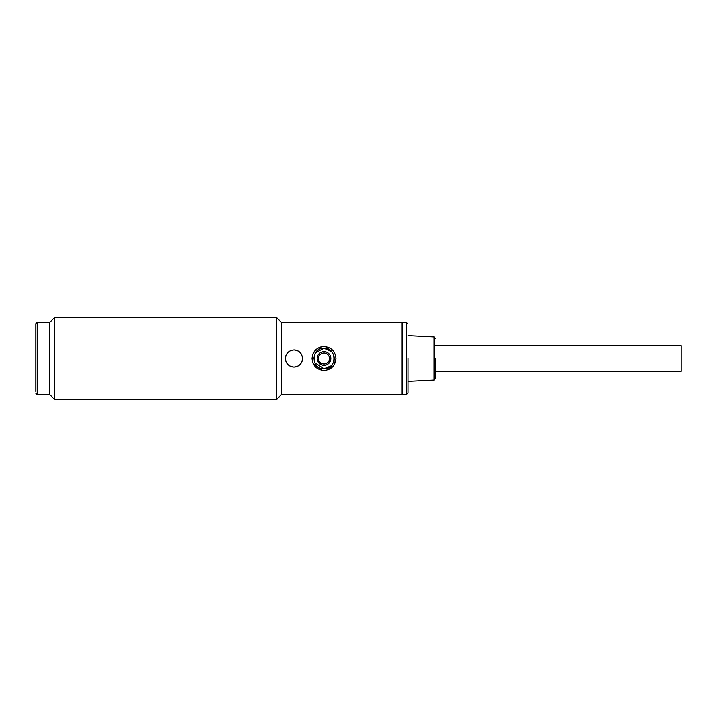 <?xml version="1.0" encoding="UTF-8"?>
<svg xmlns="http://www.w3.org/2000/svg" width="717" height="717" viewBox="0 0 717 717"><rect width="100%" height="100%" fill="white"/><g stroke="black" fill="none" stroke-linecap="round" stroke-linejoin="round"><path stroke-width="1.08" d="M37.212 322.309L37.212 394.691L49.509 394.691L49.509 322.309L37.212 322.309L35.85 323.672L35.85 391.473M435.318 371.307L681.15 371.307L681.15 345.693L435.318 345.693M408.009 358.5L408.009 392.988L408.009 358.5M435.318 358.5L435.318 378.71L435.318 358.5M406.638 322.65L402.542 322.65L402.542 394.35L406.638 394.35L406.638 322.65L408.009 324.012M318.375 354.646A6.829 6.829 0 0 1 327.866 352.863A6.829 6.829 0 0 1 329.65 362.354A6.829 6.829 0 0 1 320.167 364.137A6.829 6.829 0 0 1 318.375 354.646M328.529 361.583A5.467 5.467 0 0 1 320.938 363.008A5.467 5.467 0 0 1 319.504 355.417A5.467 5.467 0 0 1 327.095 353.992A5.467 5.467 0 0 1 328.529 361.583M324.021 346.553L328.718 347.512M320.768 347.001L324.012 346.553C331.281 347.252 335.26 351.24 335.968 358.5L333.952 365.141L328.646 369.515M334.256 358.5L334.068 360.454M331.245 365.76L324.012 368.744L314.629 362.596M321.628 370.214L313.024 363.196M312.979 363.08L312.065 358.5C312.773 351.231 316.753 347.252 324.012 346.553M315.516 352.782L324.012 348.256C337.223 347.611 337.232 369.38 324.012 368.744C310.802 369.38 310.802 347.62 324.012 348.256L331.846 351.895M333.477 354.583L334.194 357.317M324.012 351.671A6.829 6.829 0 0 0 321.395 352.19M321.395 364.81L317.703 361.117M313.015 353.822L315.579 350.039M317.371 348.57L319.441 347.458M313.777 358.464L315.363 353.024M330.842 358.491L328.843 363.331M54.626 317.532L54.626 399.468L276.556 399.468L276.556 317.532L54.626 317.532L49.509 322.65M276.556 399.468L281.682 394.35L281.682 322.65L276.556 317.532M49.509 394.35L54.626 399.468M285.438 358.5C285.94 353.311 288.79 350.47 293.97 349.968C299.159 350.47 302 353.311 302.502 358.5C302 363.689 299.15 366.53 293.97 367.032C288.79 366.539 285.94 363.689 285.438 358.5M402.542 393.669L401.861 394.35L401.861 322.65L402.542 323.331M335.968 358.5C335.26 365.769 331.272 369.757 324.012 370.447C316.753 369.748 312.764 365.76 312.065 358.5M286.092 355.229A8.532 8.532 0 0 0 293.97 367.032A8.532 8.532 0 0 0 302.502 358.5M301.857 355.229A8.532 8.532 0 0 0 293.97 349.968M435.318 378.71L434.027 380.073L434.027 336.927L408.009 335.628M37.212 394.691L35.85 393.328M406.638 394.35L408.009 392.988M434.027 380.073L408.009 381.372M434.027 336.927L435.318 338.29M281.682 322.65L401.861 322.65M281.682 394.35L401.861 394.35"/></g></svg>
